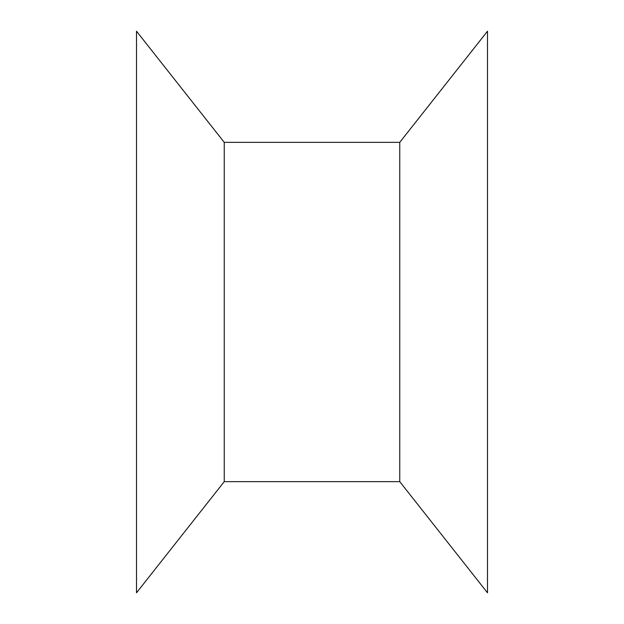 <?xml version="1.0" encoding="UTF-8"?>
<svg xmlns="http://www.w3.org/2000/svg" width="624" height="624" viewBox="0 0 624 624"><rect width="100%" height="100%" fill="white"/><g stroke="black" fill="none" stroke-linecap="round" stroke-linejoin="round"><path stroke-width="0.94" d="M224.25 312L224.25 142.35L136.5 31.2L136.5 592.8L224.25 481.65L224.25 312M399.75 142.35L487.5 31.2L487.5 592.8L399.75 481.65L399.75 142.35L224.25 142.35M399.75 481.65L224.25 481.65"/></g></svg>
